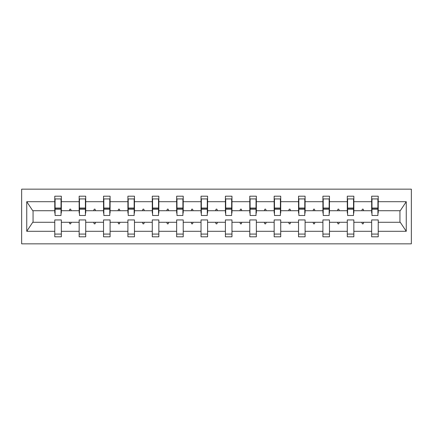 <?xml version="1.0" encoding="UTF-8"?>
<svg xmlns="http://www.w3.org/2000/svg" width="433" height="433" viewBox="0 0 433 433"><rect width="100%" height="100%" fill="white"/><g stroke="black" fill="none" stroke-linecap="round" stroke-linejoin="round"><path stroke-width="0.65" d="M21.65 243.844L411.35 243.844L411.35 189.156L21.65 189.156L21.65 243.844M377.912 213.063L378.225 213.063L378.225 210.719L400.26 210.719L406.257 201.697L406.257 231.303L378.225 231.303L378.225 219.937L371.66 219.937L371.66 222.281L353.848 222.281L353.848 219.937L347.288 219.937L347.288 222.281L329.47 222.281L329.47 219.937L322.91 219.937L322.91 222.281L305.097 222.281L305.097 219.937L298.532 219.937L298.532 222.281L280.719 222.281L280.719 219.937L274.159 219.937L274.159 222.281L256.347 222.281L256.347 219.937L249.781 219.937L249.781 222.281L231.969 222.281L231.969 219.937L225.409 219.937L225.409 222.281L207.591 222.281L207.591 219.937L201.031 219.937L201.031 222.281L183.219 222.281L183.219 219.937L176.653 219.937L176.653 222.281L158.841 222.281L158.841 219.937L152.281 219.937L152.281 222.281L134.468 222.281L134.468 219.937L127.903 219.937L127.903 222.281L110.09 222.281L110.09 219.937L103.53 219.937L103.53 222.281L85.712 222.281L85.712 219.937L79.152 219.937L79.152 222.281L61.34 222.281L61.34 236.813L54.775 236.813L54.775 222.281L32.74 222.281L26.743 231.303L26.743 201.697L32.74 210.719L54.775 210.719L54.775 201.697L26.743 201.697M378.225 231.303L378.225 236.813L371.66 236.813L371.66 222.281M378.225 210.719L378.225 196.187L371.66 196.187L371.66 201.697L353.848 201.697L353.848 213.063L353.534 213.063M371.974 213.063L371.66 213.063L371.66 201.697M371.66 231.303L353.848 231.303L353.848 236.813L347.288 236.813L347.288 222.281M353.848 201.697L353.848 196.187L347.288 196.187L347.288 201.697L329.47 201.697L329.47 213.063L329.161 213.063M347.596 213.063L347.288 213.063L347.288 201.697M347.288 231.303L329.47 231.303L329.47 236.813L322.91 236.813L322.91 222.281M329.47 201.697L329.47 196.187L322.91 196.187L322.91 201.697L305.097 201.697L305.097 213.063L304.783 213.063M323.224 213.063L322.91 213.063L322.91 201.697M322.91 231.303L305.097 231.303L305.097 236.813L298.532 236.813L298.532 222.281M305.097 201.697L305.097 196.187L298.532 196.187L298.532 201.697L280.719 201.697L280.719 213.063L280.411 213.063M298.846 213.063L298.532 213.063L298.532 201.697M298.532 231.303L280.719 231.303L280.719 236.813L274.159 236.813L274.159 222.281M280.719 201.697L280.719 196.187L274.159 196.187L274.159 201.697L256.347 201.697L256.347 213.063L256.033 213.063M274.473 213.063L274.159 213.063L274.159 201.697M274.159 231.303L256.347 231.303L256.347 236.813L249.781 236.813L249.781 222.281M256.347 201.697L256.347 196.187L249.781 196.187L249.781 201.697L231.969 201.697L231.969 213.063L231.655 213.063M250.095 213.063L249.781 213.063L249.781 201.697M249.781 231.303L231.969 231.303L231.969 236.813L225.409 236.813L225.409 222.281M231.969 201.697L231.969 196.187L225.409 196.187L225.409 201.697L207.591 201.697L207.591 213.063L207.283 213.063M225.717 213.063L225.409 213.063L225.409 201.697M225.409 231.303L207.591 231.303L207.591 236.813L201.031 236.813L201.031 222.281M207.591 201.697L207.591 196.187L201.031 196.187L201.031 201.697L183.219 201.697L183.219 213.063L182.905 213.063M201.345 213.063L201.031 213.063L201.031 201.697M201.031 231.303L183.219 231.303L183.219 236.813L176.653 236.813L176.653 222.281M183.219 201.697L183.219 196.187L176.653 196.187L176.653 201.697L158.841 201.697L158.841 213.063L158.527 213.063M176.967 213.063L176.653 213.063L176.653 201.697M176.653 231.303L158.841 231.303L158.841 236.813L152.281 236.813L152.281 222.281M158.841 201.697L158.841 196.187L152.281 196.187L152.281 201.697L134.468 201.697L134.468 213.063L134.154 213.063M152.589 213.063L152.281 213.063L152.281 201.697M152.281 231.303L134.468 231.303L134.468 236.813L127.903 236.813L127.903 222.281M134.468 201.697L134.468 196.187L127.903 196.187L127.903 201.697L110.09 201.697L110.09 213.063L109.776 213.063M128.217 213.063L127.903 213.063L127.903 201.697M127.903 231.303L110.09 231.303L110.09 236.813L103.53 236.813L103.53 222.281M110.09 201.697L110.09 196.187L103.53 196.187L103.53 201.697L85.712 201.697L85.712 213.063L85.404 213.063M103.839 213.063L103.53 213.063L103.53 201.697M103.53 231.303L85.712 231.303L85.712 236.813L79.152 236.813L79.152 222.281M85.712 201.697L85.712 196.187L79.152 196.187L79.152 201.697L61.34 201.697L61.34 196.187L54.775 196.187L54.775 201.697M79.466 213.063L79.152 213.063L79.152 201.697M61.34 222.281L61.34 219.937L54.775 219.937L54.775 222.281M54.775 210.719L54.775 213.063L55.088 213.063M353.848 231.303L353.848 222.281M329.47 231.303L329.47 222.281M305.097 231.303L305.097 222.281M280.719 231.303L280.719 222.281M256.347 231.303L256.347 222.281M231.969 231.303L231.969 222.281M207.591 231.303L207.591 222.281M183.219 231.303L183.219 222.281M158.841 231.303L158.841 222.281M134.468 231.303L134.468 222.281M110.09 231.303L110.09 222.281M85.712 231.303L85.712 222.281M406.257 201.697L378.225 201.697M79.152 231.303L61.34 231.303M54.775 231.303L26.743 231.303M361.793 210.719L363.715 210.719L363.146 209.155L362.361 209.155L361.793 210.719L353.848 210.719M371.66 210.719L363.715 210.719M361.793 222.281L362.361 223.845L363.146 223.845L363.715 222.281M337.421 210.719L339.337 210.719L338.768 209.155L337.989 209.155L337.421 210.719L329.47 210.719M347.288 210.719L339.337 210.719M337.421 222.281L337.989 223.845L338.768 223.845L339.337 222.281M313.043 210.719L314.964 210.719L314.396 209.155L313.611 209.155L313.043 210.719L305.097 210.719M322.91 210.719L314.964 210.719M313.043 222.281L313.611 223.845L314.396 223.845L314.964 222.281M288.67 210.719L290.586 210.719L290.018 209.155L289.239 209.155L288.67 210.719L280.719 210.719M298.532 210.719L290.586 210.719M288.67 222.281L289.239 223.845L290.018 223.845L290.586 222.281M264.292 210.719L266.208 210.719L265.64 209.155L264.861 209.155L264.292 210.719L256.347 210.719M274.159 210.719L266.208 210.719M264.292 222.281L264.861 223.845L265.64 223.845L266.208 222.281M239.914 210.719L241.836 210.719L241.268 209.155L240.483 209.155L239.914 210.719L231.969 210.719M249.781 210.719L241.836 210.719M239.914 222.281L240.483 223.845L241.268 223.845L241.836 222.281M215.542 210.719L217.458 210.719L216.89 209.155L216.11 209.155L215.542 210.719L207.591 210.719M225.409 210.719L217.458 210.719M215.542 222.281L216.11 223.845L216.89 223.845L217.458 222.281M191.164 210.719L193.086 210.719L192.517 209.155L191.732 209.155L191.164 210.719L183.219 210.719M201.031 210.719L193.086 210.719M191.164 222.281L191.732 223.845L192.517 223.845L193.086 222.281M166.792 210.719L168.708 210.719L168.139 209.155L167.36 209.155L166.792 210.719L158.841 210.719M176.653 210.719L168.708 210.719M166.792 222.281L167.36 223.845L168.139 223.845L168.708 222.281M142.414 210.719L144.33 210.719L143.761 209.155L142.982 209.155L142.414 210.719L134.468 210.719M152.281 210.719L144.33 210.719M142.414 222.281L142.982 223.845L143.761 223.845L144.33 222.281M118.036 210.719L119.957 210.719L119.389 209.155L118.604 209.155L118.036 210.719L110.09 210.719M127.903 210.719L119.957 210.719M118.036 222.281L118.604 223.845L119.389 223.845L119.957 222.281M93.663 210.719L95.579 210.719L95.011 209.155L94.232 209.155L93.663 210.719L85.712 210.719M103.53 210.719L95.579 210.719M93.663 222.281L94.232 223.845L95.011 223.845L95.579 222.281M69.285 210.719L71.207 210.719L70.639 209.155L69.854 209.155L69.285 210.719L61.34 210.719L61.34 201.697M79.152 210.719L71.207 210.719M69.285 222.281L69.854 223.845L70.639 223.845L71.207 222.281M61.34 210.719L61.34 213.063L61.026 213.063M406.257 231.303L400.26 222.281L378.225 222.281M33.054 210.719L33.054 222.281M399.946 222.281L399.946 210.719M61.026 198.92L54.775 198.92L61.34 198.92L61.026 198.92L61.026 215.482L55.088 215.482L55.088 209.236L61.026 209.236M54.775 234.08L61.34 234.08M85.404 198.92L79.152 198.92L85.712 198.92L85.404 198.92L85.404 215.482L79.466 215.482L79.466 209.236L85.404 209.236M79.152 234.08L85.712 234.08M109.776 198.92L103.53 198.92L110.09 198.92L109.776 198.92L109.776 215.482L103.839 215.482L103.839 209.236L109.776 209.236M103.53 234.08L110.09 234.08M134.154 198.92L127.903 198.92L134.468 198.92L134.154 198.92L134.154 215.482L128.217 215.482L128.217 209.236L134.154 209.236M127.903 234.08L134.468 234.08M158.527 198.92L152.281 198.92L158.841 198.92L158.527 198.92L158.527 215.482L152.589 215.482L152.589 209.236L158.527 209.236M152.281 234.08L158.841 234.08M182.905 198.92L176.653 198.92L183.219 198.92L182.905 198.92L182.905 215.482L176.967 215.482L176.967 209.236L182.905 209.236M176.653 234.08L183.219 234.08M207.283 198.92L201.031 198.92L207.591 198.92L207.283 198.92L207.283 215.482L201.345 215.482L201.345 209.236L207.283 209.236M201.031 234.08L207.591 234.08M231.655 198.92L225.409 198.92L231.969 198.92L231.655 198.92L231.655 215.482L225.717 215.482L225.717 209.236L231.655 209.236M225.409 234.08L231.969 234.08M256.033 198.92L249.781 198.92L256.347 198.92L256.033 198.92L256.033 215.482L250.095 215.482L250.095 209.236L256.033 209.236M249.781 234.08L256.347 234.08M280.411 198.92L274.159 198.92L280.719 198.92L280.411 198.92L280.411 215.482L274.473 215.482L274.473 209.236L280.411 209.236M274.159 234.08L280.719 234.08M304.783 198.92L298.532 198.92L305.097 198.92L304.783 198.92L304.783 215.482L298.846 215.482L298.846 209.236L304.783 209.236M298.532 234.08L305.097 234.08M329.161 198.92L322.91 198.92L329.47 198.92L329.161 198.92L329.161 215.482L323.224 215.482L323.224 209.236L329.161 209.236M322.91 234.08L329.47 234.08M353.534 198.92L347.288 198.92L353.848 198.92L353.534 198.92L353.534 215.482L347.596 215.482L347.596 209.236L353.534 209.236M347.288 234.08L353.848 234.08M377.912 198.92L371.66 198.92L378.225 198.92L377.912 198.92L377.912 215.482L371.974 215.482L371.974 209.236L377.912 209.236M371.66 234.08L378.225 234.08M61.026 202.828L61.34 202.828M54.775 202.828L55.088 202.828M55.088 198.92L55.088 208.295L61.026 208.295M55.088 209.236L55.088 208.295M85.404 202.828L85.712 202.828M79.152 202.828L79.466 202.828M79.466 198.92L79.466 208.295L85.404 208.295M79.466 209.236L79.466 208.295M109.776 202.828L110.09 202.828M103.53 202.828L103.839 202.828M103.839 198.92L103.839 208.295L109.776 208.295M103.839 209.236L103.839 208.295M134.154 202.828L134.468 202.828M127.903 202.828L128.217 202.828M128.217 198.92L128.217 208.295L134.154 208.295M128.217 209.236L128.217 208.295M158.527 202.828L158.841 202.828M152.281 202.828L152.589 202.828M152.589 198.92L152.589 208.295L158.527 208.295M152.589 209.236L152.589 208.295M182.905 202.828L183.219 202.828M176.653 202.828L176.967 202.828M176.967 198.92L176.967 208.295L182.905 208.295M176.967 209.236L176.967 208.295M207.283 202.828L207.591 202.828M201.031 202.828L201.345 202.828M201.345 198.92L201.345 208.295L207.283 208.295M201.345 209.236L201.345 208.295M231.655 202.828L231.969 202.828M225.409 202.828L225.717 202.828M225.717 198.92L225.717 208.295L231.655 208.295M225.717 209.236L225.717 208.295M256.033 202.828L256.347 202.828M249.781 202.828L250.095 202.828M250.095 198.92L250.095 208.295L256.033 208.295M250.095 209.236L250.095 208.295M280.411 202.828L280.719 202.828M274.159 202.828L274.473 202.828M274.473 198.92L274.473 208.295L280.411 208.295M274.473 209.236L274.473 208.295M304.783 202.828L305.097 202.828M298.532 202.828L298.846 202.828M298.846 198.92L298.846 208.295L304.783 208.295M298.846 209.236L298.846 208.295M329.161 202.828L329.47 202.828M322.91 202.828L323.224 202.828M323.224 198.92L323.224 208.295L329.161 208.295M323.224 209.236L323.224 208.295M353.534 202.828L353.848 202.828M347.288 202.828L347.596 202.828M347.596 198.92L347.596 208.295L353.534 208.295M347.596 209.236L347.596 208.295M377.912 202.828L378.225 202.828M371.66 202.828L371.974 202.828M371.974 198.92L371.974 208.295L377.912 208.295M371.974 209.236L371.974 208.295M55.088 208.062L61.026 208.062M79.466 208.062L85.404 208.062M103.839 208.062L109.776 208.062M128.217 208.062L134.154 208.062M152.589 208.062L158.527 208.062M176.967 208.062L182.905 208.062M201.345 208.062L207.283 208.062M225.717 208.062L231.655 208.062M250.095 208.062L256.033 208.062M274.473 208.062L280.411 208.062M298.846 208.062L304.783 208.062M323.224 208.062L329.161 208.062M347.596 208.062L353.534 208.062M371.974 208.062L377.912 208.062"/></g></svg>
